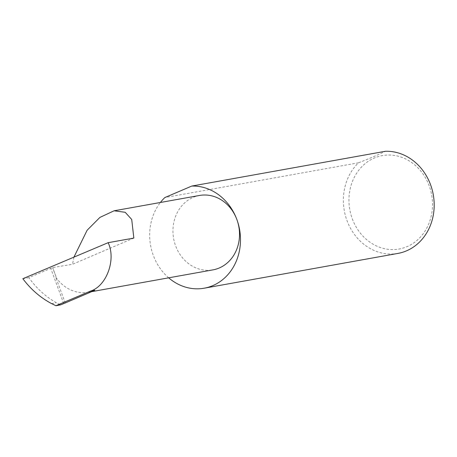 <?xml version="1.0" encoding="UTF-8"?>
<svg xmlns="http://www.w3.org/2000/svg" width="457" height="457" viewBox="0 0 457 457"><rect width="100%" height="100%" fill="white"/><g stroke="black" fill="none" stroke-linecap="round" stroke-linejoin="round"><path stroke-width="0.34" stroke-dasharray="2.29 1.71" d="M133.838 238.074L72.537 264.266L52.675 267.579L28.848 277.633C36.463 288.327 45.631 296.702 56.365 302.745L60.495 304.893M199.555 195.453A37.811 33.133 -100.2 0 0 175.585 245.763A37.811 33.133 -100.2 0 0 212.916 269.881M65.248 302.962L55.703 277.022A37.811 33.133 -100.2 0 0 88.481 292.229A37.811 33.133 -100.2 0 0 94.793 290.332M56 276.616L52.675 267.579L55.977 276.554L55.703 277.022L55.977 276.554L52.686 267.831M352.267 218.737A47.454 41.581 -100.2 0 0 407.044 246.637A47.454 41.581 -100.2 0 0 429.197 185.868A47.454 41.581 -100.2 0 0 374.42 157.973A47.454 41.581 -100.2 0 0 352.267 218.737M397.893 253.424A51.578 45.197 79.8 0 1 346.966 220.52A51.578 45.197 79.8 0 1 358.522 162.795L164.823 197.573M168.667 277.827A51.578 45.197 79.8 0 1 153.266 255.303A51.578 45.197 79.8 0 1 160.396 202.48M51.584 303.608L56.365 302.745M28.848 277.633L22.85 278.713M358.522 162.795C369.262 158.63 378.242 154.797 385.462 151.278M73.92 257.142L72.537 264.266M63.689 303.511L50.693 268.19M88.481 292.229L91.731 291.64"/><path stroke-width="0.69" d="M91.731 291.64L212.916 269.881A37.811 33.133 -100.2 0 0 236.886 219.571A51.578 45.197 79.8 0 1 204.193 288.201A51.578 45.197 79.8 0 1 168.667 277.827M108.149 242.684C116.289 259.513 106.584 286.145 90.503 291.103L55.903 305.722L51.584 303.608C40.387 297.644 30.808 289.344 22.85 278.713L108.149 242.684L133.838 238.074L131.713 219.463L125.189 212.288L114.079 210.797L99.894 217.418L87.116 230.259L73.92 257.142M114.079 210.797L199.555 195.453A37.811 33.133 -100.2 0 1 236.88 219.571A51.578 45.197 79.8 0 0 191.763 186.062L385.462 151.278A51.578 45.197 79.8 0 1 430.585 184.788A51.578 45.197 79.8 0 1 397.893 253.424L204.193 288.201M160.396 202.48A51.578 45.197 79.8 0 1 164.823 197.573L191.763 186.062M90.503 291.103L94.793 290.332L65.248 302.962L60.495 304.893L55.903 305.722"/></g></svg>
